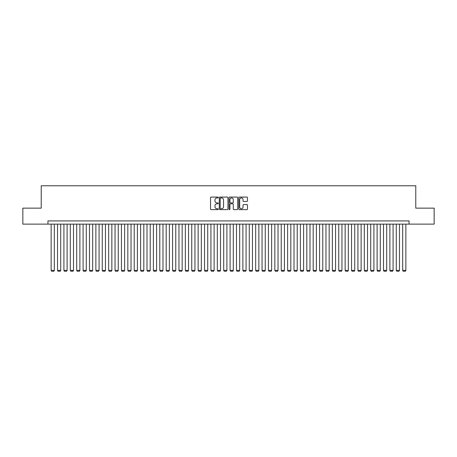 <?xml version="1.0" encoding="UTF-8"?>
<svg xmlns="http://www.w3.org/2000/svg" width="457" height="457" viewBox="0 0 457 457"><rect width="100%" height="100%" fill="white"/><g stroke="black" fill="none" stroke-linecap="round" stroke-linejoin="round"><path stroke-width="0.69" d="M218.275 197.515A0.44 0.44 0 0 0 217.835 197.076L211.168 197.076A0.628 0.628 0 0 0 210.54 197.704L210.54 208.998A0.628 0.628 0 0 0 211.168 209.62L217.835 209.62A0.44 0.44 0 0 0 218.275 209.186A0.44 0.44 0 0 0 217.835 208.746L216.972 208.746A2.005 2.005 0 0 1 214.967 206.735L214.967 205.799A2.005 2.005 0 0 1 216.972 203.788L217.835 203.788A0.44 0.44 0 0 0 218.275 203.348A0.44 0.44 0 0 0 217.835 202.908L216.972 202.908A2.005 2.005 0 0 1 214.967 200.903L214.967 199.96A2.005 2.005 0 0 1 216.972 197.955L217.835 197.955A0.44 0.44 0 0 0 218.275 197.515M246.837 201.497A0.628 0.628 0 0 0 247.46 200.869L247.46 197.704A0.628 0.628 0 0 0 246.837 197.076L239.434 197.076A0.628 0.628 0 0 0 238.805 197.704L238.805 208.998A0.628 0.628 0 0 0 239.434 209.62L246.837 209.62A0.628 0.628 0 0 0 247.46 208.998L247.46 205.17A0.628 0.628 0 0 0 246.837 204.542L243.667 204.542A0.628 0.628 0 0 0 243.038 205.17L243.038 207.067A1.679 1.679 0 0 1 241.359 208.746A1.679 1.679 0 0 1 239.685 207.067L239.685 199.629A1.679 1.679 0 0 1 241.359 197.955A1.679 1.679 0 0 1 243.038 199.629L243.038 200.869A0.628 0.628 0 0 0 243.667 201.497L246.837 201.497M47.939 224.124L22.85 224.124L22.85 208.141L41.227 208.141L41.227 185.77L415.773 185.77L415.773 208.141L434.15 208.141L434.15 224.124L409.061 224.124L409.061 220.925L47.939 220.925L47.939 224.124L409.061 224.124M227.952 197.704A0.628 0.628 0 0 0 227.323 197.076L219.92 197.076A0.628 0.628 0 0 0 219.291 197.704L219.291 208.998A0.628 0.628 0 0 0 219.92 209.62L227.323 209.62A0.628 0.628 0 0 0 227.952 208.998L227.952 197.704M229.677 197.076L237.08 197.076A0.628 0.628 0 0 1 237.709 197.704L237.709 208.998A0.628 0.628 0 0 1 237.08 209.62L233.91 209.62A0.628 0.628 0 0 1 233.281 208.998L233.281 204.416A0.628 0.628 0 0 0 232.659 203.788L230.557 203.788A0.628 0.628 0 0 0 229.928 204.416L229.928 209.186A0.44 0.44 0 0 1 229.488 209.62A0.44 0.44 0 0 1 229.048 209.186L229.048 197.704A0.628 0.628 0 0 1 229.677 197.076M220.611 197.955A0.44 0.44 0 0 0 220.171 198.395L220.171 208.306A0.44 0.44 0 0 0 220.611 208.746L221.519 208.746A2.005 2.005 0 0 0 223.53 206.735L223.53 199.96A2.005 2.005 0 0 0 221.519 197.955L220.611 197.955M233.281 199.663A1.679 1.679 0 0 0 231.608 197.984A1.679 1.679 0 0 0 229.928 199.663L229.928 202.28A0.628 0.628 0 0 0 230.557 202.908L232.659 202.908A0.628 0.628 0 0 0 233.281 202.28L233.281 199.663M54.326 224.124L54.326 270.395L51.133 270.395L51.133 224.124M54.326 270.395L53.852 271.23L51.612 271.23L51.133 270.395M60.718 224.124L60.718 270.395L57.525 270.395L57.525 224.124M60.718 270.395L60.238 271.23L58.005 271.23L57.525 270.395M67.11 224.124L67.11 270.395L63.917 270.395L63.917 224.124M67.11 270.395L66.631 271.23L64.397 271.23L63.917 270.395M73.503 224.124L73.503 270.395L70.309 270.395L70.309 224.124M73.503 270.395L73.023 271.23L70.789 271.23L70.309 270.395M79.895 224.124L79.895 270.395L76.702 270.395L76.702 224.124M79.895 270.395L79.415 271.23L77.176 271.23L76.702 270.395M86.287 224.124L86.287 270.395L83.088 270.395L83.088 224.124M86.287 270.395L85.807 271.23L83.568 271.23L83.088 270.395M92.68 224.124L92.68 270.395L89.481 270.395L89.481 224.124M92.68 270.395L92.2 271.23L89.96 271.23L89.481 270.395M99.072 224.124L99.072 270.395L95.873 270.395L95.873 224.124M99.072 270.395L98.592 271.23L96.353 271.23L95.873 270.395M105.464 224.124L105.464 270.395L102.265 270.395L102.265 224.124M105.464 270.395L104.984 271.23L102.745 271.23L102.265 270.395M111.851 224.124L111.851 270.395L108.657 270.395L108.657 224.124M111.851 270.395L111.377 271.23L109.137 271.23L108.657 270.395M118.243 224.124L118.243 270.395L115.05 270.395L115.05 224.124M118.243 270.395L117.763 271.23L115.53 271.23L115.05 270.395M124.635 224.124L124.635 270.395L121.442 270.395L121.442 224.124M124.635 270.395L124.155 271.23L121.922 271.23L121.442 270.395M131.028 224.124L131.028 270.395L127.834 270.395L127.834 224.124M131.028 270.395L130.548 271.23L128.314 271.23L127.834 270.395M137.42 224.124L137.42 270.395L134.227 270.395L134.227 224.124M137.42 270.395L136.94 271.23L134.701 271.23L134.227 270.395M143.812 224.124L143.812 270.395L140.613 270.395L140.613 224.124M143.812 270.395L143.332 271.23L141.093 271.23L140.613 270.395M150.204 224.124L150.204 270.395L147.005 270.395L147.005 224.124M150.204 270.395L149.725 271.23L147.485 271.23L147.005 270.395M156.597 224.124L156.597 270.395L153.398 270.395L153.398 224.124M156.597 270.395L156.117 271.23L153.878 271.23L153.398 270.395M162.983 224.124L162.983 270.395L159.79 270.395L159.79 224.124M162.983 270.395L162.509 271.23L160.27 271.23L159.79 270.395M169.376 224.124L169.376 270.395L166.182 270.395L166.182 224.124M169.376 270.395L168.896 271.23L166.662 271.23L166.182 270.395M175.768 224.124L175.768 270.395L172.575 270.395L172.575 224.124M175.768 270.395L175.288 271.23L173.054 271.23L172.575 270.395M182.16 224.124L182.16 270.395L178.967 270.395L178.967 224.124M182.16 270.395L181.68 271.23L179.447 271.23L178.967 270.395M188.552 224.124L188.552 270.395L185.359 270.395L185.359 224.124M188.552 270.395L188.073 271.23L185.833 271.23L185.359 270.395M194.945 224.124L194.945 270.395L191.746 270.395L191.746 224.124M194.945 270.395L194.465 271.23L192.226 271.23L191.746 270.395M201.337 224.124L201.337 270.395L198.138 270.395L198.138 224.124M201.337 270.395L200.857 271.23L198.618 271.23L198.138 270.395M207.729 224.124L207.729 270.395L204.53 270.395L204.53 224.124M207.729 270.395L207.25 271.23L205.01 271.23L204.53 270.395M214.122 224.124L214.122 270.395L210.923 270.395L210.923 224.124M214.122 270.395L213.642 271.23L211.402 271.23L210.923 270.395M220.508 224.124L220.508 270.395L217.315 270.395L217.315 224.124M220.508 270.395L220.028 271.23L217.795 271.23L217.315 270.395M226.9 224.124L226.9 270.395L223.707 270.395L223.707 224.124M226.9 270.395L226.421 271.23L224.187 271.23L223.707 270.395M233.293 224.124L233.293 270.395L230.1 270.395L230.1 224.124M233.293 270.395L232.813 271.23L230.579 271.23L230.1 270.395M239.685 224.124L239.685 270.395L236.492 270.395L236.492 224.124M239.685 270.395L239.205 271.23L236.972 271.23L236.492 270.395M246.077 224.124L246.077 270.395L242.878 270.395L242.878 224.124M246.077 270.395L245.598 271.23L243.358 271.23L242.878 270.395M252.47 224.124L252.47 270.395L249.271 270.395L249.271 224.124M252.47 270.395L251.99 271.23L249.751 271.23L249.271 270.395M258.862 224.124L258.862 270.395L255.663 270.395L255.663 224.124M258.862 270.395L258.382 271.23L256.143 271.23L255.663 270.395M265.254 224.124L265.254 270.395L262.055 270.395L262.055 224.124M265.254 270.395L264.774 271.23L262.535 271.23L262.055 270.395M271.641 224.124L271.641 270.395L268.448 270.395L268.448 224.124M271.641 270.395L271.167 271.23L268.927 271.23L268.448 270.395M278.033 224.124L278.033 270.395L274.84 270.395L274.84 224.124M278.033 270.395L277.553 271.23L275.32 271.23L274.84 270.395M284.425 224.124L284.425 270.395L281.232 270.395L281.232 224.124M284.425 270.395L283.946 271.23L281.712 271.23L281.232 270.395M290.818 224.124L290.818 270.395L287.624 270.395L287.624 224.124M290.818 270.395L290.338 271.23L288.104 271.23L287.624 270.395M297.21 224.124L297.21 270.395L294.017 270.395L294.017 224.124M297.21 270.395L296.73 271.23L294.491 271.23L294.017 270.395M303.602 224.124L303.602 270.395L300.403 270.395L300.403 224.124M303.602 270.395L303.122 271.23L300.883 271.23L300.403 270.395M309.995 224.124L309.995 270.395L306.796 270.395L306.796 224.124M309.995 270.395L309.515 271.23L307.275 271.23L306.796 270.395M316.387 224.124L316.387 270.395L313.188 270.395L313.188 224.124M316.387 270.395L315.907 271.23L313.668 271.23L313.188 270.395M322.773 224.124L322.773 270.395L319.58 270.395L319.58 224.124M322.773 270.395L322.299 271.23L320.06 271.23L319.58 270.395M329.166 224.124L329.166 270.395L325.972 270.395L325.972 224.124M329.166 270.395L328.686 271.23L326.452 271.23L325.972 270.395M335.558 224.124L335.558 270.395L332.365 270.395L332.365 224.124M335.558 270.395L335.078 271.23L332.845 271.23L332.365 270.395M341.95 224.124L341.95 270.395L338.757 270.395L338.757 224.124M341.95 270.395L341.47 271.23L339.237 271.23L338.757 270.395M348.343 224.124L348.343 270.395L345.149 270.395L345.149 224.124M348.343 270.395L347.863 271.23L345.623 271.23L345.149 270.395M354.735 224.124L354.735 270.395L351.536 270.395L351.536 224.124M354.735 270.395L354.255 271.23L352.016 271.23L351.536 270.395M361.127 224.124L361.127 270.395L357.928 270.395L357.928 224.124M361.127 270.395L360.647 271.23L358.408 271.23L357.928 270.395M367.519 224.124L367.519 270.395L364.32 270.395L364.32 224.124M367.519 270.395L367.04 271.23L364.8 271.23L364.32 270.395M373.912 224.124L373.912 270.395L370.713 270.395L370.713 224.124M373.912 270.395L373.432 271.23L371.193 271.23L370.713 270.395M380.298 224.124L380.298 270.395L377.105 270.395L377.105 224.124M380.298 270.395L379.824 271.23L377.585 271.23L377.105 270.395M386.691 224.124L386.691 270.395L383.497 270.395L383.497 224.124M386.691 270.395L386.211 271.23L383.977 271.23L383.497 270.395M393.083 224.124L393.083 270.395L389.89 270.395L389.89 224.124M393.083 270.395L392.603 271.23L390.369 271.23L389.89 270.395M399.475 224.124L399.475 270.395L396.282 270.395L396.282 224.124M399.475 270.395L398.995 271.23L396.762 271.23L396.282 270.395M405.867 224.124L405.867 270.395L402.674 270.395L402.674 224.124M405.867 270.395L405.388 271.23L403.148 271.23L402.674 270.395"/></g></svg>
